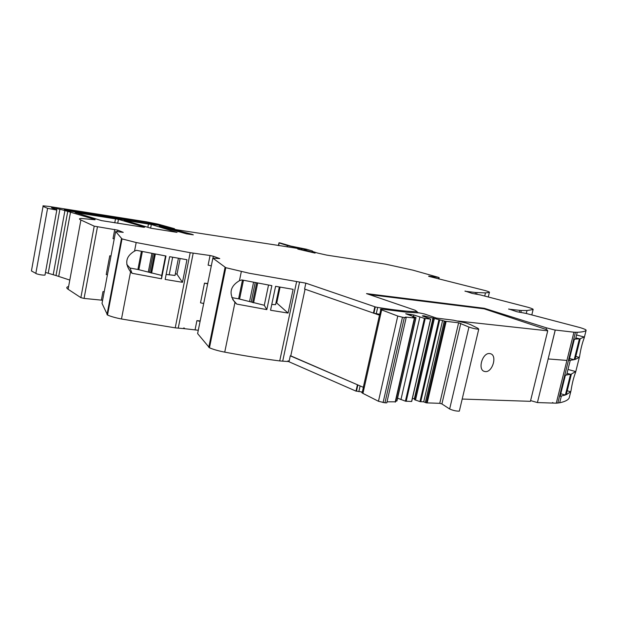 <?xml version="1.0" encoding="UTF-8"?>
<svg xmlns="http://www.w3.org/2000/svg" width="617" height="617" viewBox="0 0 617 617"><rect width="100%" height="100%" fill="white"/><g stroke="black" fill="none" stroke-linecap="round" stroke-linejoin="round"><path stroke-width="0.93" d="M212.965 258.022L213.32 256.256L219.752 258.585L212.865 258.153L225.799 267.685L249.314 273.262L305.847 283.157L304.59 289.034L379.47 315.187L363.305 387.306L290.777 355.862L305.06 289.196M212.865 258.153L197.617 333.589L209.464 347.787C213.351 349.469 218.441 350.919 224.735 352.137C243.892 355.747 262.217 358.678 279.725 360.93L287.807 361.523L287.938 360.922L288.679 360.96L288.548 361.57L355.994 391.124L356.479 391.139L357.868 384.946L290.283 355.832L289.049 361.601M290.283 355.832L290.777 355.862M379.748 314.284L373.894 313.228L375.298 306.919L305.847 283.157M374.82 306.865L373.408 313.181M416.899 312.858L417.169 311.685C408.323 311.624 395.158 310.204 377.666 307.436L375.298 306.919M357.382 384.931L355.994 391.124M107.52 315.025L122.012 238.902L115.634 231.491L102.013 303.387L107.52 315.025C110.79 316.482 115.448 317.809 121.487 318.989L175.228 327.851L183.504 328.606L183.619 328.028L184.383 328.09L184.267 328.668L198.288 330.257M200.178 320.933L196.916 320.647L200.085 321.364M207.667 283.859L204.482 283.149L207.736 283.527M122.012 238.902L136.187 242.527L190.198 252.7L210.05 255.515L208.114 265.14L211.307 265.85M183.558 328.329L184.267 328.668M115.634 231.491L123.246 232.362L117.832 230.172L94.216 226.154L80.904 220.014C78.914 219.074 79.015 218.549 81.205 218.441L95.033 219.768M97.447 226.902L84.066 298.42L102.607 300.263M104.227 291.725L102.985 291.602L104.211 291.787M110.991 256.024L109.757 255.824L110.998 255.978M80.904 220.014L68.101 289.265L80.866 297.649L84.066 298.42M68.101 289.265C66.196 287.969 66.366 287.052 68.603 286.527M143.861 227.295L101.55 220.624L75.151 212.495L118.449 219.351L144.74 227.149L143.861 227.295M177.017 232.378L150.826 228.197L124.117 220.146L151.327 224.495L177.017 232.378M303.788 250.517L303.98 249.623L315.117 253.109L297.834 249.083L299.862 249.091L296.453 248.219L176.516 229.725L164.114 226.886L191.91 234.283L193.329 234.83L186.45 233.828L160.004 226.408L159.232 225.884L162.973 226.354L174.218 228.622L174.117 229.1M428.684 276.123L438.556 277.388L412.95 270.169L385.532 264.145L326.74 255.114L317.539 253.047L312.403 251.443L311.955 251.227L312.495 251.019L312.403 251.443M428.676 276.308L485.803 290.73C488.757 291.648 489.944 292.219 489.381 292.427L485.471 292.89L475.576 292.504L475.213 294.047M464.994 291.232L475.576 292.504M508.693 309.179L521.319 310.505L526.987 310.536L533.119 309.541C533.528 309.233 532.039 308.539 528.646 307.467L480.388 294.941L472.074 293.383L465.041 291.031M508.747 308.955L516.969 311.739L525.977 313.397L580.435 327.696C584.407 328.969 586.304 329.825 586.119 330.28L585.556 330.774C584.276 331.622 581.507 332.116 577.25 332.27L573.941 332.208L566.923 360.428L548.151 358.94L566.923 360.428L573.941 332.208L554.783 329.987L573.941 332.208L554.783 329.987L555.2 330.118L548.151 358.94L555.246 330.134M530.597 400.587L537.415 402.569L552.138 403.048L552.809 402.508L552.67 403.063L556.279 403.179L559.681 402.77C564.894 401.675 568.056 400.086 569.167 398.011L569.213 397.818M537.415 402.569L548.166 358.94M417.169 311.685L414.994 310.204L366.513 293.607L484.306 308.299L546.431 327.843L555.2 330.118M271.511 287.298L271.858 285.648L241.787 279.933L239.45 280.673C230.079 286.28 228.583 293.561 234.954 302.531L236.805 304.096L266.822 309.611L271.495 287.298M270.547 310.251L288.062 313.074L293.121 289.327L275.583 286.319L270.547 310.251M204.482 283.149L200.517 302.808L203.695 303.518M109.757 255.824L106.209 274.573L107.435 274.773M95.08 219.521L67.762 211.376L56.008 275.544L69.798 280.079M56.008 275.544L45.473 272.452M45.072 274.658L44.995 275.089C42.882 275.236 40.159 274.843 36.835 273.917L31.436 270.94L43.051 206.402L47.586 208.322L35.817 273.501M552.184 402.878L552.67 403.063M242.473 280.072L238.602 298.829L264.284 305.268L266.822 309.603M238.602 298.829L231.799 297.61M236.805 304.096L232.663 299.476M288.062 313.074L276.724 302.993L280.079 287.106M275.768 303.795L275.583 304.659L271.765 304.451M132.03 273.277L161.507 278.784L165.973 256.009L136.442 250.325L134.537 251.088C125.745 256.41 124.418 263.328 130.549 271.842L132.03 273.277M165.163 279.424L182.462 282.308L186.951 259.726L169.636 256.68L165.163 279.424M67.762 211.376L59.895 209.194L48.265 273.069M47.586 208.322L56.81 210.096L51.496 207.79L59.895 209.194M43.051 206.402L43.013 205.808L48.874 206.425L146.931 221.904L158.114 224.141L174.218 228.622M576.571 335L584.345 337.029L584.222 337.854C582.217 343.152 580.682 349.276 579.625 356.233L579.247 357.39L575.8 356.456M569.167 398.011L571.034 390.553C572.136 383.419 573.656 377.349 575.592 372.329L575.7 371.565L567.987 369.444M249.615 301.273L253.572 282.239M141.416 251.32L137.907 269.482L161.716 275.429L161.507 278.784M137.907 269.482L130.017 268.04L131.938 273.038M182.462 282.308L177.01 274.28L180.125 258.546M175.382 273.639L177.01 274.28M175.174 274.704L175.027 275.444L166.143 274.442M130.017 268.04L126.77 264.431M148.335 271.796L151.921 253.371M161.716 275.429L165.541 255.932M278.776 245.612L278.992 242.805L280.164 242.951L290.846 246.098L306.518 249.245L312.495 251.019M279.324 243.013L287.399 245.558L302.523 248.759L302.237 250.124M304.135 249.538L306.209 249.831L303.988 249.623M579.247 357.39L575.044 359.51L580.25 338.648L584.345 337.029M567.231 390.785L570.648 391.749L566.244 394.71L571.411 374.033L575.7 371.565M559.681 402.77L561.362 396.006L560.159 396.222L565.403 375.19L570.555 374.28L565.373 395.019L560.768 393.769M561.362 396.006L565.373 395.019M579.417 338.787L574.365 339.188L569.082 360.413L574.188 359.711L579.417 338.787L575.854 337.885M569.553 358.508L574.188 359.711M567.015 373.339L570.555 374.28M150.864 223.963L71.171 211.315C66.22 210.42 63.937 209.811 64.322 209.472L148.867 222.652L161.322 225.591L150.864 223.963M304.22 249.168L302.523 248.759M571.034 390.553L570.648 391.749M264.284 305.268L268.526 285.046M114.238 238.856L113.011 238.648L114.747 229.478M213.32 256.256L210.05 255.515M369.344 294.579L484.183 308.839L484.306 308.299M546.045 329.432L546.431 327.843M362.318 392.042L356.479 391.139M287.869 361.253L288.548 361.57M363.552 386.543L362.31 392.088C361.431 392.312 361.647 392.751 362.943 393.399L378.46 401.266L384.954 402.816L386.782 402.847L386.921 402.245M383.118 309.256L380.92 309.055C380.08 309.109 380.327 309.395 381.668 309.904L397.764 316.043L402.469 317.246L406.156 317.74L405.485 317.053L414.686 318.033L412.773 317.207L416.028 317.554L405.716 313.76L413.822 314.986L424.434 318.395L430.712 319.143L422.329 315.919L423.756 315.757L445.297 321.28L458.624 322.768L468.951 327.072C472.591 328.313 475.854 329.031 478.738 329.223L478.067 328.367L470.401 324.565L466.113 323L453.372 320.184L436.458 318.071L424.473 313.976L419.298 312.896L406.834 312.225L383.118 309.256M412.457 398.273L414.655 399.114L414.609 399.708L419.969 401.605L423.717 401.844L426.332 402.855L439.751 403.333L441.911 403.942L449.646 408.994C453.179 410.529 456.41 411.238 459.333 411.13L459.526 410.32M423.717 401.844L442.613 320.439M420.725 401.752L439.651 320.115M419.969 401.605L438.88 319.953M415.519 400.109L434.337 318.657M414.609 399.708L433.404 318.333M414.655 399.114L433.389 317.979M411.732 401.358L430.689 319.143L411.732 401.358M397.587 398.173L405.408 401.173L411.593 401.482L430.589 319.136M406.179 401.328L425.213 318.557M405.408 401.173L424.434 318.395M400.934 399.654L419.868 317.076M413.513 316.328L413.822 314.986M410.714 315.611L410.999 314.346M396.939 400.919L416.012 317.554L396.939 400.919M395.713 401.019L396.793 401.05L415.897 317.547M387.021 401.829L395.528 401.829M417.038 312.241L418.874 312.896M462.195 399.052L530.419 401.328L547.734 330.82L546.855 329.702L484.183 308.839M547.734 330.82L457.86 321.01M485.34 371.588C492.443 372.491 497.449 355.616 490.615 353.757L489.651 353.556C482.556 352.492 477.427 369.514 484.268 371.38L485.34 371.588C492.443 372.491 497.449 355.616 490.615 353.757L489.651 353.556C482.556 352.492 477.427 369.514 484.268 371.38L485.34 371.588M282.686 361.223L299.515 282.355M377.666 307.436L376.254 313.745M225.074 267.362L208.77 347.348M178.228 328.182L193.19 253.171M196.916 320.647L195.126 329.54M121.472 238.632L106.996 314.662M102.985 291.602L101.381 300.086M94.216 226.154L80.866 297.649M177.958 231.668L178.089 230.989M165.217 227.989L165.325 227.465M438.741 277.619L438.448 278.869M519.846 310.366L519.375 312.318M556.279 403.179L566.923 360.428M224.735 352.137L234.954 302.531M279.725 360.93L296.553 281.915M239.45 280.673L241.309 271.665M209.464 347.787L225.799 267.685M175.228 327.851L190.198 252.7M163.752 226.925L163.636 227.519M121.487 318.989L130.549 271.842M134.537 251.088L136.187 242.527M117.569 231.583L117.832 230.172M70.531 212.047L58.746 276.262M64.916 210.675L53.201 274.796M56.741 208.523L56.525 209.718M53.239 207.968L53.131 208.585M169.274 227.65L169.197 228.051M162.973 226.354L162.795 227.264M161.453 226.115L161.315 226.809M151.327 224.495L150.625 228.136M148.489 223.894L147.818 227.357M125.336 220.277L125.259 220.662M118.449 219.351L117.708 223.277M115.526 218.742L114.754 222.83M76.531 212.634L76.446 213.073M488.302 296.993L489.381 292.427M531.808 314.925L533.119 309.541M584.222 337.854L586.119 330.28M575.592 372.329L579.625 356.233M252.577 302.546L256.68 282.833M253.572 302.824L257.69 283.026M251.165 302.06L255.222 282.563M476.632 294.247L477.003 292.659M138.856 269.675L142.373 251.505M149.499 272.452L153.17 253.61M150.718 272.876L154.42 253.849M151.62 273.13L155.345 254.019M169.166 274.943L172.652 257.22M287.399 245.558L287.113 246.908M294.062 247.872L294.209 247.193M301.142 248.535L300.872 249.792M301.243 249.885L301.52 248.605M155.553 223.986L155.407 224.719M148.867 222.652L148.697 223.524M66.983 209.749L66.852 210.466M557.822 403.109L575.46 332.308M520.833 312.518L521.319 310.505M239.589 299.029L243.46 280.265M360.112 385.918L358.824 391.648M362.943 393.399L381.668 309.904M378.46 401.266L397.764 316.043M449.646 408.994L468.951 327.072M441.911 403.942L460.814 323.331M439.751 403.333L458.624 322.768M427.172 402.97L446.145 321.426M426.332 402.855L445.297 321.28M425.321 402.546L444.271 321.002M414.316 398.968L433.041 317.855M423.617 316.367L423.756 315.757M395.188 402.06L414.4 318.017M384.954 402.816L404.336 317.554M383.088 402.577L402.469 317.246M56.81 210.096L44.995 275.089M174.426 228.629L174.318 229.185M275.583 304.659L279.316 286.974M484.723 296.067L485.471 292.89M175.027 275.444L178.429 258.245M278.414 245.558L278.977 242.89M303.595 250.463L303.795 249.553M566.591 375.036L570.262 360.305M575.538 339.142L577.25 332.27M526.278 313.475L526.987 310.536M163.667 226.894L163.544 227.488M439.157 277.658L438.864 278.93M380.812 309.541L379.656 314.709M478.738 329.223L459.333 411.13M414.686 318.033L395.482 402.045M406.156 317.74L386.782 402.847"/></g></svg>
